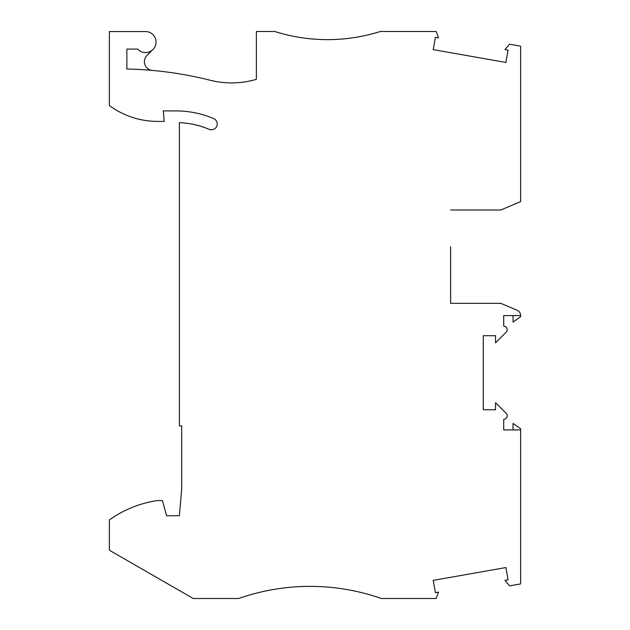 <?xml version="1.0" encoding="UTF-8"?>
<svg xmlns="http://www.w3.org/2000/svg" width="630" height="630" viewBox="0 0 630 630"><rect width="100%" height="100%" fill="white"/><g stroke="black" fill="none" stroke-linecap="round" stroke-linejoin="round"><path stroke-width="0.94" d="M450.623 210.003L500.795 210.003L520.624 201.616L520.624 46.163L509.473 44.194L504.937 49.597L508.063 50.148L505.898 62.441L433.227 49.628L435.393 37.335L438.527 37.887L436.196 31.5L380.276 31.5A174.998 174.998 0 0 1 274.806 31.5L256.378 31.5L256.378 79.325A87.499 87.499 0 0 1 210.2 80.254A374.503 374.503 0 0 0 126.874 69.001L126.874 49.077L137.718 49.077A10.497 10.497 0 0 0 155.13 46.36A10.497 10.497 0 0 0 145.538 31.571L109.376 31.571L109.376 105.564A81.664 81.664 0 0 0 157.713 121.409L164.209 121.409L163.288 110.912L175.872 110.912A96.831 96.831 0 0 1 213.68 118.59A5.835 5.835 0 0 1 216.767 126.236A5.835 5.835 0 0 1 209.121 129.331A85.168 85.168 0 0 0 179.377 122.645L179.377 425.911L181.708 425.911L181.708 489.069L179.377 515.742L166.54 515.742L162.477 500.574L157.209 500.574A110.833 110.833 0 0 0 109.376 519.931L109.376 550.234L193.245 598.5L238.715 598.5A215.83 215.83 0 0 1 381.37 598.5L436.196 598.5L438.527 592.113L435.393 592.665L433.227 580.372L505.898 567.559L508.063 579.852L504.937 580.403L509.528 585.869L520.624 583.915L520.624 429.92L503.709 429.92L503.709 419.304A3.497 3.497 0 0 0 506.181 413.327L495.542 402.688L495.542 409.791L483.289 409.791L483.289 335.711L495.542 335.711L495.542 342.815L506.181 332.168A3.497 3.497 0 0 0 503.709 326.198L503.709 315.583L520.624 315.583A5.835 5.835 0 0 0 517.065 310.212L500.795 303.337L450.623 303.337L450.623 246.747M450.623 266.584L450.623 303.337M520.624 429.92L520.624 428.731L513.04 423.423L513.04 429.92M152.35 70.418A8.749 8.749 0 0 1 146.947 55.519L152.964 49.502M513.04 315.583L513.04 322.08L520.624 316.764L520.624 315.583"/></g></svg>
